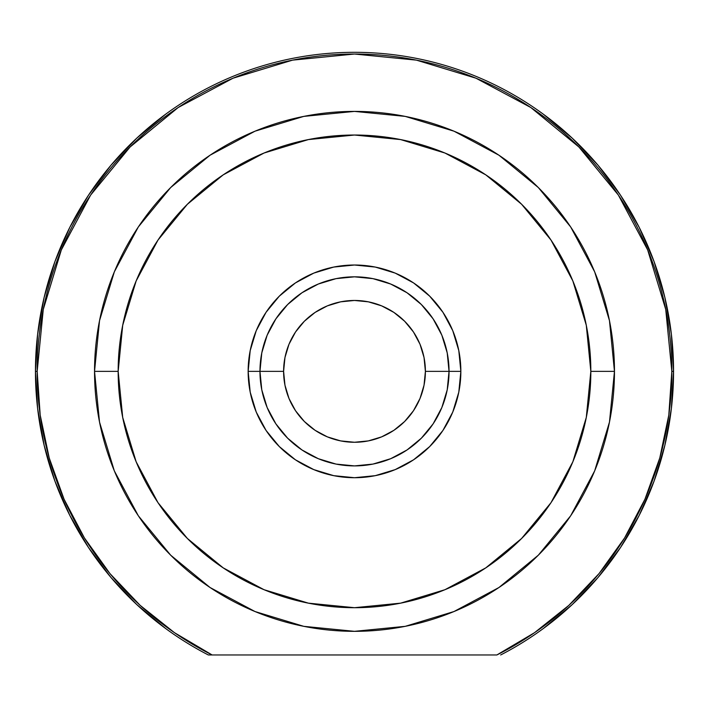<?xml version="1.0" encoding="UTF-8"?>
<svg xmlns="http://www.w3.org/2000/svg" width="709" height="709" viewBox="0 0 709 709"><rect width="100%" height="100%" fill="white"/><g stroke="black" fill="none" stroke-linecap="round" stroke-linejoin="round"><path stroke-width="1.06" d="M543.564 114.371L572.287 138.211L598.033 165.241L620.437 195.099L639.208 227.367L654.079 261.603L664.847 297.346L671.37 334.099L673.55 371.365L671.37 408.632L664.847 445.385L654.079 481.127L639.208 515.363L620.437 547.632L598.033 577.489L572.287 604.52L543.564 628.36M165.436 628.36L136.713 604.52L110.967 577.489L88.563 547.632L69.792 515.363L54.921 481.127L44.153 445.385L37.63 408.632L35.45 371.365L37.63 334.099L44.153 297.346L54.921 261.603L69.792 227.367L88.563 195.099L110.967 165.241L136.713 138.211L165.436 114.371M460.85 371.365L449.036 371.365L460.85 371.365L458.803 350.618L452.759 330.669L442.93 312.279L429.698 296.167L413.586 282.935L395.197 273.107L375.247 267.063L354.5 265.015L333.753 267.063L313.803 273.107L295.414 282.935L279.302 296.167L266.07 312.279L256.241 330.669L250.197 350.618L248.15 371.365A106.35 106.35 0 0 1 354.5 265.015A106.35 106.35 0 0 1 460.85 371.365A106.35 106.35 0 0 1 354.5 477.715A106.35 106.35 0 0 1 248.15 371.365L250.197 392.112L256.241 412.062L266.07 430.452L279.302 446.564L295.414 459.795L313.803 469.615L333.753 475.668L354.5 477.715L375.247 475.668L395.197 469.615L413.586 459.795L429.698 446.564L442.93 430.452L452.759 412.062L458.803 392.112L460.85 371.365M259.964 371.365L248.15 371.365L259.964 371.365A94.536 94.536 0 0 0 354.5 465.902A94.536 94.536 0 0 0 449.036 371.365L425.4 371.365A70.9 70.9 0 0 1 354.5 442.265A70.9 70.9 0 0 1 283.6 371.365L259.964 371.365A94.536 94.536 0 0 1 354.5 276.829A94.536 94.536 0 0 1 449.036 371.365A94.536 94.536 0 0 1 354.5 465.902A94.536 94.536 0 0 1 259.964 371.365L283.6 371.365L284.965 357.531L288.997 344.228L295.547 331.972L304.365 321.23L315.106 312.412L327.372 305.863L340.666 301.83L354.5 300.465L368.334 301.83L381.628 305.863L393.894 312.412L404.635 321.23L413.453 331.972L420.003 344.228L424.035 357.531L425.4 371.365L424.035 385.2L420.003 398.493L413.453 410.759L404.635 421.5L393.894 430.319L381.628 436.868L368.334 440.901L354.5 442.265L340.666 440.901L327.372 436.868L315.106 430.319L304.365 421.5L295.547 410.759L288.997 398.493L284.965 385.2L283.6 371.365A70.9 70.9 0 0 1 354.5 300.465A70.9 70.9 0 0 1 425.4 371.365L449.036 371.365A94.536 94.536 0 0 0 354.5 276.829A94.536 94.536 0 0 0 259.964 371.365L261.781 389.808L267.16 407.542L275.898 423.885L287.659 438.206L301.981 449.967L318.323 458.705L336.057 464.085L354.5 465.902L372.943 464.085L390.677 458.705L407.019 449.967L421.341 438.206L433.102 423.885L441.84 407.542L447.219 389.808L449.036 371.365L447.219 352.922L441.84 335.189L433.102 318.846L421.341 304.516L407.019 292.764L390.677 284.025L372.943 278.646L354.5 276.829L336.057 278.646L318.323 284.025L301.981 292.764L287.659 304.516L275.898 318.846L267.16 335.189L261.781 352.922L259.964 371.365M407.781 449.453L405.743 450.8M433.465 423.335L427.846 431.01M208.34 654.965L212.133 654.965A317.331 317.331 0 0 1 37.169 371.365L35.45 371.365A319.05 319.05 0 0 0 208.34 654.965A319.05 319.05 0 0 1 35.45 371.365L37.169 371.365A317.331 317.331 0 0 1 354.5 54.035A317.331 317.331 0 0 1 671.831 371.365L673.55 371.365A319.05 319.05 0 0 0 354.5 52.315A319.05 319.05 0 0 0 35.45 371.365A319.05 319.05 0 0 1 354.5 52.315A319.05 319.05 0 0 1 500.66 654.965A319.05 319.05 0 0 0 673.55 371.365L671.831 371.365L668.809 415.075L659.787 457.961L644.951 499.189L624.567 537.98L599.043 573.59L568.857 605.353L534.577 632.65L496.867 654.965L212.133 654.965L174.423 632.65L140.143 605.353L109.957 573.59L84.433 537.98L64.049 499.189L49.213 457.961L40.191 415.075L37.169 371.365L43.267 309.461L61.328 249.931L90.646 195.064L130.11 146.976L178.198 107.511L233.066 78.194L292.595 60.132L354.5 54.035L416.405 60.132L475.934 78.194L530.802 107.511L578.89 146.976L618.354 195.064L647.671 249.931L665.733 309.461L671.831 371.365A317.331 317.331 0 0 1 496.867 654.965L208.34 654.965M594.674 470.847L609.474 422.085L614.464 371.365L590.836 371.365A236.336 236.336 0 0 1 354.5 607.702A236.336 236.336 0 0 1 118.164 371.365L94.536 371.365A259.964 259.964 0 0 0 354.5 631.329A259.964 259.964 0 0 0 614.464 371.365A259.964 259.964 0 0 1 354.5 631.329A259.964 259.964 0 0 1 94.536 371.365A259.964 259.964 0 0 1 354.5 111.402A259.964 259.964 0 0 1 614.464 371.365L609.474 320.645L594.718 271.981M447.131 390.242L447.423 388.736M261.568 388.7L261.878 390.269M157.992 502.663L187.389 538.477L157.992 502.663L136.155 461.807L122.71 417.468L118.164 371.365L122.71 325.263L136.155 280.924L157.992 240.067L187.389 204.254L223.202 174.857L264.058 153.02L308.397 139.576L354.5 135.029L400.603 139.576L444.942 153.02L485.798 174.857L521.611 204.254L551.008 240.067L521.611 204.254M485.798 567.865L521.611 538.477L485.798 567.865L444.942 589.711L400.603 603.155L354.5 607.702L308.397 603.155L264.058 589.711L223.202 567.865L187.389 538.477M550.964 502.734L521.611 538.477M594.638 271.777L570.727 227.048M570.656 226.933L538.326 187.539L498.932 155.209L454.07 131.218M453.982 131.183L405.22 116.391L354.5 111.402L303.78 116.391L255.098 131.156M255.018 131.183L210.068 155.209L170.674 187.539L138.423 226.818M138.273 227.048L114.362 271.777M114.326 271.884L99.526 320.645L94.536 371.365L99.526 422.085L114.291 470.776M114.353 470.927L138.282 515.709M138.406 515.886L170.674 555.191L209.988 587.46M210.068 587.522L255.018 611.539L303.78 626.339L354.5 631.329L405.158 626.348M405.22 626.339L453.982 611.539L498.932 587.522L538.326 555.191L570.594 515.886M570.718 515.7L594.647 470.927M262.436 349.892L267.16 335.189M375.974 279.302L390.677 284.025M443.258 403.891L441.858 407.498M551.008 240.067L572.845 280.924L586.29 325.263L590.836 371.365L586.29 417.468L572.845 461.807L551.008 502.663M614.464 371.365A259.964 259.964 0 0 0 354.5 111.402A259.964 259.964 0 0 0 94.536 371.365L118.164 371.365A236.336 236.336 0 0 1 354.5 135.029A236.336 236.336 0 0 1 590.836 371.365L614.464 371.365M279.461 428.856L281.154 431.01M270.094 413.932L273.78 420.57M446.564 349.892L441.84 335.189M333.026 279.302L318.323 284.025"/></g></svg>
